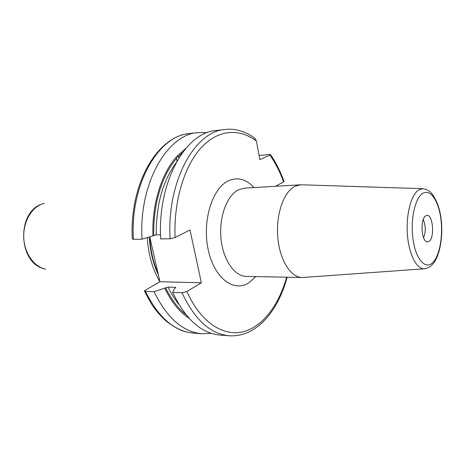 <?xml version="1.0" encoding="UTF-8"?>
<svg xmlns="http://www.w3.org/2000/svg" width="465" height="465" viewBox="0 0 465 465"><rect width="100%" height="100%" fill="white"/><g stroke="black" fill="none" stroke-linecap="round" stroke-linejoin="round"><path stroke-width="0.7" d="M170.08 238.772C166.65 181.519 194.911 131.072 225.176 129.473L216.109 130.508C185.657 132.159 157.257 182.187 160.687 238.911L170.08 238.772L175.084 237.569L189.999 229.931L201.368 282.813L186.942 291.514L182.024 292.729L172.678 292.386L174.573 288.509L175.834 287.608L175.212 287.318L168.022 287.085L164.755 288.184C171.387 302.006 179.502 312.062 189.104 318.345M254.082 137.617L255.035 138.308L256.355 140.971L259.9 159.594L269.851 155.083C275.39 162.814 279.971 171.788 283.592 182.007L276.297 185.744L276.384 186.232M133.397 239.318C129.968 184.134 158.728 135.309 189.674 133.536C156.943 136.117 129.264 184.634 132.31 238.853L133.397 239.318L142.028 239.19L156.257 234.86L160.535 234.779M149.742 236.854L159.931 281.703L201.368 282.813M147.295 237.592C148.318 254.698 152.526 269.398 159.931 281.697L144.348 290.846L145.487 291.386L154.095 291.7L164.755 288.184M259.133 155.583L269.27 154.409L270.525 154.624L269.851 155.083M283.592 182.007L283.964 181.478M172.678 292.386C185.355 319.135 201.182 333.37 220.16 335.091L229.262 335.771C210.401 334.056 194.655 319.711 182.024 292.729M176.892 161.268L176.723 158.315L176.189 157.211C161.25 173.986 151.805 204.664 152.921 235.883M185.744 148.469L177.241 156.037L177.775 157.141L179.327 157.222M154.095 291.7C166.871 317.99 182.85 331.998 202.031 333.742L211.197 333.312M176.189 157.211L177.241 156.037M207.227 132.641L198.049 132.577C167.255 134.309 138.605 183.518 142.028 239.19M423.586 237.813C425.917 231.715 425.795 225.665 423.226 219.66M429.224 241.277L427.283 241.934C421.505 241.998 419.982 219.439 425.551 215.952L426.76 215.4C432.793 213.813 434.984 237.179 429.224 241.277M303.703 277.436L302.111 277.506C290.73 277.489 279.657 259.993 277.785 237.313C275.809 214.661 283.58 192.086 294.636 186.448L300.28 184.808L301.866 184.814M256.355 140.971C239.382 128.096 218.091 129.357 201.147 147.731C184.274 166.11 173.544 201.438 175.084 237.569M186.942 291.514C200.339 321.844 222.642 336.445 242.434 331.934C262.301 327.29 278.744 305.517 286.655 277.198M254.053 187.564C246.287 179.194 237.853 176.892 228.751 180.664C212.36 187.755 201.95 220.956 208.186 249.635C214.185 278.43 234.093 292.909 249.199 282.575L255.82 276.582M175.514 287.951L175.212 287.318M168.022 287.085C171.155 293.642 174.735 299.361 178.746 304.25M175.95 162.965C162.628 181.269 156.066 205.234 156.257 234.86M185.779 314.468C177.915 308.214 171.201 299.286 165.627 287.678M153.822 235.441C152.811 204.827 162.087 174.805 176.723 158.315M177.775 157.141L182.576 152.479M145.487 291.386C158.303 317.456 174.346 331.365 193.62 333.114L202.031 333.742M155.833 263.655L152.247 247.868M157.966 273.048C153.171 262.243 150.439 250.222 149.771 236.981M158.385 274.891C153.072 263.684 150.056 251.042 149.335 236.976M45.698 269.136C34.375 267.055 24.721 253.913 23.796 238.51C22.797 223.113 30.725 208.285 41.711 204.147L44.396 203.315M432.369 262.957C425.202 269.624 415.954 259.319 413.118 240.062C410.165 220.892 414.716 198.741 422.313 193.655C429.875 188.284 438.303 200.037 440.756 217.98C443.314 235.854 439.588 256.558 432.369 262.957M425.556 268.648L424.289 268.805C416.553 269.194 408.869 254.221 407.404 234.563C405.858 214.929 410.95 195.131 418.43 190.139L422.702 188.668L301 184.785M300.28 184.808L244.596 188.127L238.679 189.72C227.094 195.149 218.945 216.638 220.962 238.156C222.88 259.697 234.406 276.35 246.34 276.39L302.111 277.506M270.525 154.624C275.978 162.488 280.476 171.504 284.028 181.664M255.035 138.308C243.956 130.281 233.256 128.369 225.176 129.473M229.262 335.771C256.401 337.398 277.942 311.381 287.178 277.204M189.674 133.536L198.049 132.577M193.62 333.114C185.645 331.946 180.158 331.702 166.278 321.146C159.367 315.165 153.555 307.394 151.079 303.325L144.487 291.148M43.483 268.578C18.199 262.19 16.694 212.493 41.49 204.228M41.681 204.152L42.205 203.961M426.626 241.759L427.283 241.934M426.109 215.603L426.76 215.4M422.702 188.668C426.51 189.272 429.491 190.853 431.648 193.405C436.734 200.043 439.902 208.657 441.146 219.248C443.517 237.784 439.07 258.255 432.148 264.707C430.991 266.515 428.37 267.881 424.289 268.805L302.831 277.495"/></g></svg>
